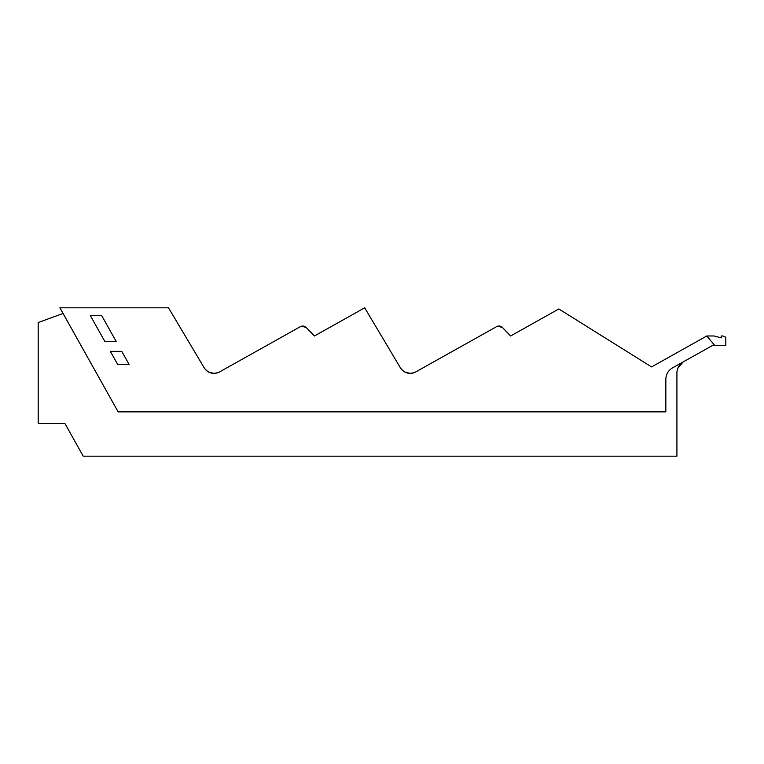 <?xml version="1.0" encoding="UTF-8"?>
<svg xmlns="http://www.w3.org/2000/svg" width="764" height="764" viewBox="0 0 764 764"><rect width="100%" height="100%" fill="white"/><g stroke="black" fill="none" stroke-linecap="round" stroke-linejoin="round"><path stroke-width="1.15" d="M712.707 345.376L725.8 345.376L725.8 337.22L722.868 335.979L721.235 335.979L721.235 337.879L714.13 335.979L706.815 335.979L651.568 366.921L558.837 308.971L510.61 335.979A168.166 168.166 0 0 0 502.34 327.412A4.89 4.89 0 0 0 496.552 326.667L497.603 326.228L502.34 327.412L510.61 335.979M314.415 335.979A168.166 168.166 0 0 0 306.135 327.412L314.415 335.979L364.695 307.816L400.384 367.799A11.403 11.403 0 0 0 415.759 371.915L496.552 326.667M415.759 371.915C409.523 374.675 404.395 373.309 400.384 367.799L383.031 338.633M306.135 327.412A4.89 4.89 0 0 0 300.357 326.667L301.398 326.228L306.135 327.412M706.815 335.979A168.242 168.242 0 0 1 709.737 339.321A168.242 168.242 0 0 0 706.815 335.979L714.073 344.612L672.501 367.895C668.223 370.483 666.007 374.274 665.836 379.269L665.836 411.863L118.162 411.863L59.898 307.816L168.5 307.816L204.179 367.799A11.403 11.403 0 0 0 219.554 371.915L300.357 326.667M219.554 371.915C213.328 374.675 208.2 373.309 204.179 367.799L186.836 338.633M44.723 423.59L64.969 423.59L38.2 423.59L38.2 322.532L63.059 313.469M683.064 361.993L677.783 368.372A13.036 13.036 0 0 0 676.914 373.061L676.914 456.184L83.219 456.184L64.969 423.59M117.646 364.399L129.068 364.399L121.762 351.354L110.341 351.354L117.646 364.399M104.888 341.546L116.233 341.546L101.66 315.532L90.314 315.532L104.888 341.546M213.729 373.367L208.505 371.963M409.934 373.367L404.7 371.963M683.579 361.687C679.311 364.275 677.085 368.067 676.914 373.061M683.446 349.062L651.568 366.921L561.597 310.7"/></g></svg>
